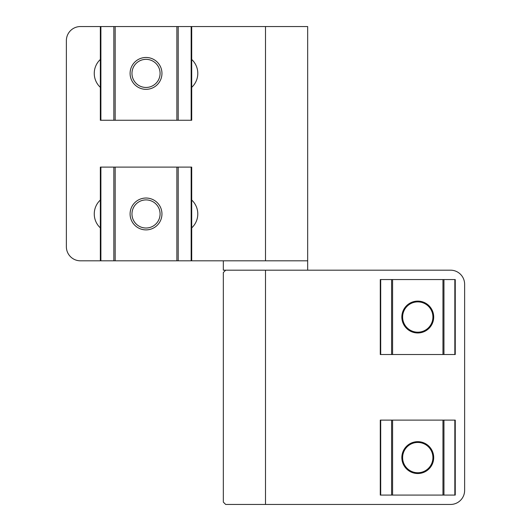 <?xml version="1.0" encoding="UTF-8"?>
<svg xmlns="http://www.w3.org/2000/svg" width="531" height="531" viewBox="0 0 531 531"><rect width="100%" height="100%" fill="white"/><g stroke="black" fill="none" stroke-linecap="round" stroke-linejoin="round"><path stroke-width="0.8" d="M223.332 260.814L223.332 270.186L225.675 270.186L223.332 272.529L223.332 502.107L225.675 504.45L450.567 504.45A14.058 14.058 0 0 0 464.625 490.392L464.625 284.244A14.058 14.058 0 0 0 450.567 270.186L225.675 270.186M100.89 167.106L100.346 167.106L100.346 260.814L100.89 260.814L100.89 167.106L176.876 167.106L176.876 260.814L307.668 260.814L307.668 270.186M417.771 301.11A15.93 15.93 0 0 0 401.841 317.04A15.93 15.93 0 0 0 417.771 332.97A15.93 15.93 0 0 0 433.701 317.04A15.93 15.93 0 0 0 417.771 301.11M392.588 279.558L442.96 279.558L442.96 354.522L392.588 354.522L392.588 279.558L391.593 279.558L391.593 354.522L392.588 354.522M454.841 354.522L455.253 354.522L455.253 279.558L454.841 279.558L454.841 354.522L443.956 354.522L443.956 279.558L442.96 279.558M442.96 354.522L443.956 354.522M380.7 354.522L380.7 279.558L380.289 279.558L380.289 354.522L391.593 354.522M380.7 279.558L391.593 279.558M443.956 279.558L454.841 279.558M455.253 279.558L455.253 354.522M161.955 213.96A15.93 15.93 0 0 0 146.025 198.03A15.93 15.93 0 0 0 130.095 213.96A15.93 15.93 0 0 0 146.025 229.89A15.93 15.93 0 0 0 161.955 213.96M176.876 260.814L115.174 260.814L115.174 167.106M100.89 260.814L115.174 260.814M178.197 260.814L178.197 167.106L176.876 167.106M178.197 167.106L191.16 167.106L191.16 260.814M191.704 260.814L191.704 167.106L191.16 167.106M223.332 272.529L223.332 502.107M191.704 59.472A18.977 18.977 0 0 1 191.704 87.336M100.346 227.892A18.977 18.977 0 0 1 100.346 200.034M100.346 87.336A18.977 18.977 0 0 1 100.346 59.472M191.704 200.034A18.977 18.977 0 0 1 191.704 227.892M100.346 26.55L100.346 120.258L100.89 120.258L100.89 26.55L80.433 26.55A14.058 14.058 0 0 0 66.375 40.608L66.375 246.756A14.058 14.058 0 0 0 80.433 260.814L100.346 260.814M307.668 260.814L307.668 26.55L191.16 26.55L191.16 120.258L191.704 120.258L191.704 26.55M432.918 457.596A15.147 15.147 0 0 1 417.771 472.743A15.147 15.147 0 0 1 402.624 457.596A15.147 15.147 0 0 1 417.771 442.449A15.147 15.147 0 0 1 432.918 457.596M161.955 73.404A15.93 15.93 0 0 0 146.025 57.474A15.93 15.93 0 0 0 130.095 73.404A15.93 15.93 0 0 0 146.025 89.334A15.93 15.93 0 0 0 161.955 73.404M115.174 26.55L176.876 26.55L176.876 120.258L115.174 120.258L115.174 26.55L113.853 26.55L113.853 120.258L115.174 120.258M176.876 120.258L191.16 120.258M100.89 120.258L113.853 120.258M178.197 120.258L178.197 26.55L176.876 26.55M178.197 26.55L191.16 26.55M100.89 26.55L113.853 26.55M146.025 199.908A14.058 14.058 0 0 1 160.083 213.96A14.058 14.058 0 0 1 146.025 228.018A14.058 14.058 0 0 1 131.967 213.96A14.058 14.058 0 0 1 146.025 199.908M432.918 317.04A15.147 15.147 0 0 1 417.771 332.187A15.147 15.147 0 0 1 402.624 317.04A15.147 15.147 0 0 1 417.771 301.887A15.147 15.147 0 0 1 432.918 317.04M433.701 457.596A15.93 15.93 0 0 0 417.771 441.666A15.93 15.93 0 0 0 401.841 457.596A15.93 15.93 0 0 0 417.771 473.526A15.93 15.93 0 0 0 433.701 457.596M392.588 420.114L442.96 420.114L442.96 495.078L392.588 495.078L392.588 420.114L391.593 420.114L391.593 495.078L392.588 495.078M454.841 495.078L455.253 495.078L455.253 420.114L454.841 420.114L454.841 495.078L443.956 495.078L443.956 420.114L442.96 420.114M442.96 495.078L443.956 495.078M380.7 495.078L380.7 420.114L380.289 420.114L380.289 495.078L391.593 495.078M380.7 420.114L391.593 420.114M443.956 420.114L454.841 420.114M455.253 420.114L455.253 495.078M146.025 59.346A14.058 14.058 0 0 1 160.083 73.404A14.058 14.058 0 0 1 146.025 87.456A14.058 14.058 0 0 1 131.967 73.404A14.058 14.058 0 0 1 146.025 59.346M113.853 167.106L113.853 260.814M265.5 270.186L265.5 504.45M265.5 260.814L265.5 26.55"/></g></svg>
